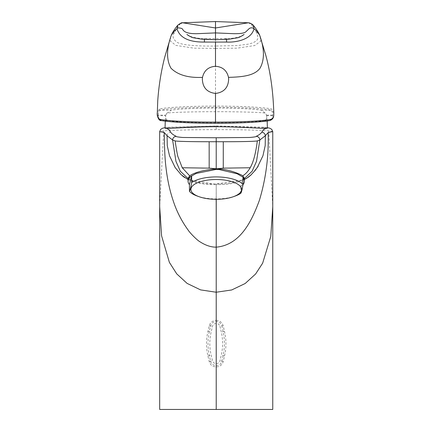 <?xml version="1.0" encoding="UTF-8"?>
<svg xmlns="http://www.w3.org/2000/svg" width="431" height="431" viewBox="0 0 431 431"><rect width="100%" height="100%" fill="white"/><g stroke="black" fill="none" stroke-linecap="round" stroke-linejoin="round"><path stroke-width="0.32" stroke-dasharray="2.15 1.62" d="M267.392 128.029L263.12 127.242L216.26 126.008L169.351 127.237L165.046 128.029M165.87 115.099L166.802 113.299C166.727 112.48 192.846 111.634 216.222 111.699C239.593 111.634 265.717 112.48 265.636 113.299L266.741 115.702C267.053 118.6 266.116 120.233 263.928 120.605C250.459 123.616 182.027 123.627 168.516 120.605C166.323 120.233 165.391 118.595 165.703 115.702L165.272 121.165M267.166 120.976L266.568 115.099M166.802 113.299L171.188 110.217A48.385 3.367 180 0 1 216.222 108.084A48.385 3.367 180 0 1 261.256 110.217L265.636 113.299M272.764 131.6L268.75 130.879C258.508 130.087 240.999 129.672 216.222 129.629L216.222 126.116L166.172 127.544M216.222 126.116L266.245 127.538M244.377 178.429L240.913 180.32C235.175 182.889 226.948 184.102 216.222 183.951L241.021 180.25L244.377 177.992M235.304 196.008A28.155 11.001 0 0 1 213.458 198.869A28.155 11.001 0 0 1 197.139 196.008M188.067 177.992L191.423 180.25L213.458 183.929L216.222 183.945C207.494 184.463 194.429 182.27 191.526 180.32L188.067 178.423M242.992 184.613A28.155 11.001 -0 0 1 240.8 186.575L240.8 193.282M243.009 177.82L240.8 186.575M244.377 178.585L240.913 180.32M258.234 166.048L251.273 174.733M246.198 178.606L242.982 180.26L236.678 182.545C229.712 184.145 222.892 184.818 216.222 184.554L216.243 199.316M216.222 199.316L216.222 184.554L216.195 199.316M216.222 320.368C219.794 320.562 222.116 322.361 223.188 325.755L224.492 331.353C226.42 339.526 226.426 347.731 224.519 355.979L223.22 361.566C222.148 364.971 219.815 366.77 216.222 366.964C212.623 366.77 210.29 364.971 209.224 361.566L207.925 355.979C206.013 347.828 206.023 339.617 207.947 331.353L209.256 325.755C210.328 322.356 212.65 320.562 216.222 320.368M268.75 130.879L272.764 206.772M216.222 409.45L201.299 409.45M223.188 325.755L221.836 325.955C221.011 323.153 219.142 321.661 216.222 321.472C213.302 321.661 211.427 323.153 210.603 325.955L209.353 331.563C207.575 339.536 207.575 347.537 209.353 355.58L210.603 361.183C211.556 367.018 220.887 367.018 221.836 361.183L223.086 355.58C224.869 347.623 224.869 339.617 223.086 331.563L221.836 325.955L219.982 326.337L221.275 331.945C223.059 339.633 223.059 347.354 221.275 355.112L219.982 360.715C219.401 362.536 218.145 363.489 216.222 363.586C214.299 363.495 213.043 362.536 212.461 360.715L211.163 355.112C209.38 347.44 209.38 339.72 211.163 331.945L212.461 326.337C213.043 324.516 214.299 323.557 216.222 323.46C218.145 323.557 219.395 324.516 219.982 326.337M216.222 129.629C191.45 129.693 173.941 130.108 163.688 130.879L159.685 206.772M163.688 130.879L159.68 131.611M188.067 179.635L195.76 182.545C202.446 184.096 209.267 184.764 216.222 184.554L216.222 183.951M188.067 178.585L191.526 180.32M161.426 120.588A1.174 1.099 100.7 0 0 161.641 120.605C159.648 120.217 158.57 118.584 158.419 115.702L158.392 115.125C158.242 112.243 158.937 110.605 160.461 110.217C166.452 108.51 190.335 107.249 215.5 107.297C240.654 107.249 264.537 108.51 270.539 110.217C272.063 110.605 272.758 112.243 272.607 115.125L272.581 115.702C272.419 118.6 271.341 120.233 269.359 120.605A1.174 1.099 -100.7 0 0 269.574 120.588M170.8 36.694L170.148 40.886L175.961 45.411L193.799 48.159L215.5 48.417L215.5 106.074C189.845 106.091 165.526 107.405 159.33 109.032L157.207 113.084M260.173 36.619L260.755 41.182L254.613 45.557L237.152 48.164L215.5 48.417L215.5 46.031C200.291 46.236 182.27 45.611 176.548 42.017C172.675 38.612 171.985 35.514 174.474 32.729C176.656 28.581 178.526 25.741 180.093 24.201L177.556 25.445M215.5 27.977L215.5 46.031L237.012 45.605L248.073 44.177C250.68 43.623 252.808 42.901 254.452 42.017C260.092 38.962 257.269 35.563 256.526 32.729C254.387 28.645 252.512 25.801 250.907 24.201L253.315 25.3M204.407 39.431L204.413 38.537L204.256 38.995L215.5 39.582L225.014 39.286L226.587 38.537L226.587 39.431M248.353 22.784L250.907 24.201M182.625 22.784L180.093 24.201M273.793 113.084L271.67 109.032C265.512 107.416 241.403 106.091 215.5 106.085L215.5 107.297M209.224 361.566L212.461 360.715M223.22 361.566L219.982 360.715M224.519 355.979L221.275 355.112M224.492 331.353L221.275 331.945M209.256 325.755L212.461 326.337M207.947 331.353L211.163 331.945M207.925 355.979L211.163 355.112M167.099 135.743C167.271 133.982 168.44 132.775 170.601 132.123M266.579 115.125L272.607 115.125A1.174 1.024 -177.9 0 0 273.777 114.22M261.256 110.217L270.539 110.217A1.174 1.131 104.6 0 0 271.67 109.032M157.272 114.883A1.174 1.024 176 0 0 158.419 115.702L165.703 115.702M157.223 114.22A1.174 1.024 177.9 0 0 158.392 115.125L165.865 115.125M266.741 115.702L272.581 115.702A1.174 1.024 -176 0 0 273.728 114.883M263.928 120.605L269.359 120.605M161.641 120.605L168.516 120.605M159.33 109.032A1.174 1.131 -104.6 0 0 160.461 110.217L171.188 110.217M174.474 32.729C172.976 32.993 171.937 33.817 171.349 35.202M256.526 32.729C258.024 32.993 259.063 33.817 259.651 35.202M263.12 127.242L265.038 127.414M169.351 127.237L167.438 127.414M244.377 179.56L242.982 180.26M189.457 180.26L184.463 177.432M182.448 175.87L177.313 170.45L174.377 166.312M174.21 166.048L175.185 167.562M244.091 34.399L240.482 36.409C236.43 37.847 231.797 38.553 226.587 38.537L204.413 38.537C199.251 38.558 194.618 37.847 190.507 36.409L186.909 34.399"/><path stroke-width="0.65" d="M267.166 120.976L267.392 128.029C268.06 129.305 243.569 126.73 216.2 126.714C188.902 126.692 164.351 129.316 165.046 128.034L165.272 121.165M256.337 136.261C258.455 136.659 259.624 137.904 259.834 139.983L265.345 135.743L268.13 132.565L272.764 131.6L271.729 129.338L269.736 128.179L267.387 127.678L263.454 129.645L261.843 132.123C260.874 133.615 259.042 134.995 256.337 136.261C256.752 136.649 254.549 137.053 249.721 137.473L216.222 137.758L216.222 141.734L223.285 141.734C238.381 141.74 255.47 141.465 257.339 140.894L259.834 139.983L256.51 161.329L252.13 171.199L244.377 178.585M268.13 132.565C268.879 155.952 265.97 178.531 259.403 200.286C252.097 220.139 240.757 245.061 216.222 247.152C211.071 247.205 205.7 245.444 200.113 241.872C197.166 240.369 189.683 232.638 188.169 230.122C181.478 220.898 176.441 210.953 173.046 200.286C169.679 190.292 167.303 179.21 165.93 167.029C164.901 158.624 164.362 147.138 164.313 132.565L159.68 131.6L160.709 129.332L162.708 128.179L165.057 127.678L168.984 129.645L170.601 132.123C171.565 133.615 173.397 134.995 176.101 136.261C175.697 136.649 177.901 137.053 182.706 137.478L216.222 137.758M223.285 141.734L223.258 168.144L216.222 168.839C221.674 168.947 227.002 169.825 232.201 171.473C235.606 172.341 242.26 175.207 242.777 175.81C245.708 173.962 248.175 171.279 250.179 167.761L223.258 168.144M191.639 182.555A28.155 11.001 0 0 1 218.98 176.974A28.155 11.001 0 0 1 243.009 184.533L243.009 177.82A28.155 11.001 -0 0 1 244.377 181.209L244.377 177.992L237.206 173.785L218.98 169.507L216.222 169.415L196.207 173.418L188.067 177.992L188.067 181.209A28.155 11.001 180 0 0 189.435 184.597L189.435 191.305C190.173 190.033 190.906 187.113 191.639 182.555L191.639 175.843A28.155 11.001 180 0 0 188.067 181.209M242.777 175.81L244.377 178.429M243.009 184.533C242.27 189.09 241.538 192.01 240.8 193.282A28.155 11.001 0 0 1 235.304 196.008L233.397 196.692A25.337 9.902 0 0 1 213.738 199.267A25.337 9.902 0 0 1 199.047 196.692A25.337 9.902 0 0 1 193.099 185.362A25.337 9.902 0 0 1 218.706 179.56A25.337 9.902 0 0 1 240.245 186.267A25.337 9.902 0 0 1 233.397 196.692M244.377 181.209A28.155 11.001 -0 0 1 242.992 184.613M199.047 196.692L197.139 196.008A28.155 11.001 0 0 1 189.435 191.305M191.639 175.843L189.435 184.597M261.843 132.123C263.853 132.522 265.022 133.729 265.345 135.743L265.194 145.608L262.953 155.731L257.259 167.562M251.273 174.733L246.198 178.606M250.179 167.761C253.369 162.315 255.75 153.361 257.339 140.894M272.338 409.45L272.764 409.45L272.764 206.772L270.765 236.506L262.641 263.19L255.599 274.003L245.158 283.517L231.706 289.961L216.222 292.234L216.222 199.316M216.243 199.316L216.222 241.021L216.195 199.316M216.222 409.45L272.764 409.45L159.68 409.45L216.222 409.45L216.222 292.234L200.577 289.891L187.097 283.393L176.737 273.874L169.378 262.366L161.587 235.859L159.685 206.772L159.68 409.45L201.299 409.45M164.313 132.565L167.099 135.743L167.25 145.608L169.485 155.731L175.18 167.567L181.171 174.733L188.067 179.635M209.159 141.734L209.18 168.144L216.222 168.753L216.222 141.734L209.159 141.734C194.306 141.729 177.006 141.476 175.105 140.894L172.605 139.983L167.099 135.743M216.222 169.415L216.222 168.839C203.798 169.986 194.947 172.308 189.667 175.81L182.265 167.761L178.062 156.965C177.637 156.367 176.651 151.006 175.105 140.894M189.667 175.81L188.067 178.423M176.101 136.261C173.952 136.692 172.788 137.931 172.605 139.983L175.94 161.329L180.293 171.199L188.067 178.585M182.265 167.761L209.18 168.144M269.359 120.605C259.193 122.259 241.241 123.142 215.5 123.25C191.951 123.255 169.631 122.145 161.641 120.605M228.505 77.37C226.895 70.485 222.558 66.794 215.5 66.299L215.5 42.066L204.407 42.06C194.133 42.179 180.519 40.293 177.022 28.829C175.298 29.874 173.407 31.996 171.349 35.202L170.789 36.727L171.349 35.202C166.463 48.773 166.328 59.758 170.94 68.157C177.744 74.951 188.261 78.022 202.495 77.37L202.36 78.862C202.581 87.493 206.961 92.358 215.5 93.457L215.5 122.097C239.534 122.135 262.29 121.095 270.458 119.441C272.484 119.069 273.577 117.474 273.75 114.646L273.793 113.084C273.2 91.927 270.528 72.629 265.765 55.19L259.651 35.202C264.532 48.757 264.666 59.747 260.06 68.157C254.36 75.969 241.759 76.977 228.505 77.37L228.64 78.857C228.419 87.498 224.039 92.363 215.5 93.457M160.542 119.441C168.693 121.095 191.375 122.135 215.5 122.097L215.5 123.255C189.715 123.147 171.689 122.259 161.426 120.588A1.174 1.099 100.7 0 1 160.542 119.441C158.506 119.053 157.412 117.458 157.25 114.646A1.174 1.024 176 0 0 157.25 114.759L157.25 114.759A1.174 1.024 176 0 0 157.272 114.883M170.789 36.721L164.723 57.172C161.07 71.551 158.743 86.152 157.735 100.967L157.25 114.646M202.495 77.37C204.105 70.495 208.437 66.805 215.5 66.299M215.5 42.066L226.593 42.06C235.859 42.572 251.359 39.717 253.978 28.829C255.707 29.89 257.598 32.013 259.651 35.202L260.211 36.721M226.587 39.431L226.593 42.06M259.543 34.889C258.024 31.684 255.944 28.489 253.315 25.3L253.978 28.829C252.695 27.622 251.16 27.492 249.377 28.441L245.745 31.899C244.232 33.165 240.207 33.758 233.683 33.688L215.5 32.907L215.5 39.582M204.407 42.06L204.407 39.431M171.457 34.889C172.734 32.077 174.814 28.882 177.685 25.3L177.022 28.829C177.26 27.783 178.79 27.654 181.623 28.441C183.552 28.904 181.871 33.785 196.687 33.699L215.5 32.907L215.5 27.977L248.353 22.784L215.5 21.55L215.5 27.977L182.625 22.784L215.5 21.55M273.793 113.084L273.75 114.759C273.82 117.825 272.43 119.77 269.574 120.588L269.574 120.588A1.174 1.099 -100.7 0 0 270.458 119.441M258.234 166.048L255.249 170.293L250.756 175.18L248.208 177.276L244.377 179.56M272.764 131.6L272.758 206.799M159.68 131.6L159.685 206.799M184.463 177.432L182.448 175.87M186.968 34.442L186.909 34.399C187.857 35.407 192.458 37.804 193.422 37.772L202.387 39.296L215.5 39.711L228.613 39.296L237.578 37.772C238.542 37.804 243.143 35.407 244.091 34.399L244.032 34.442M253.32 25.3C253.832 26.129 253.229 24.206 249.274 22.891L248.353 22.784M177.68 25.3L177.68 25.3C180.277 23.242 181.936 22.401 182.647 22.784M161.426 120.588C159.481 120.912 158.085 118.967 157.25 114.759L157.207 113.084M269.574 120.588C263.357 121.951 239.992 123.298 215.5 123.255"/></g></svg>
